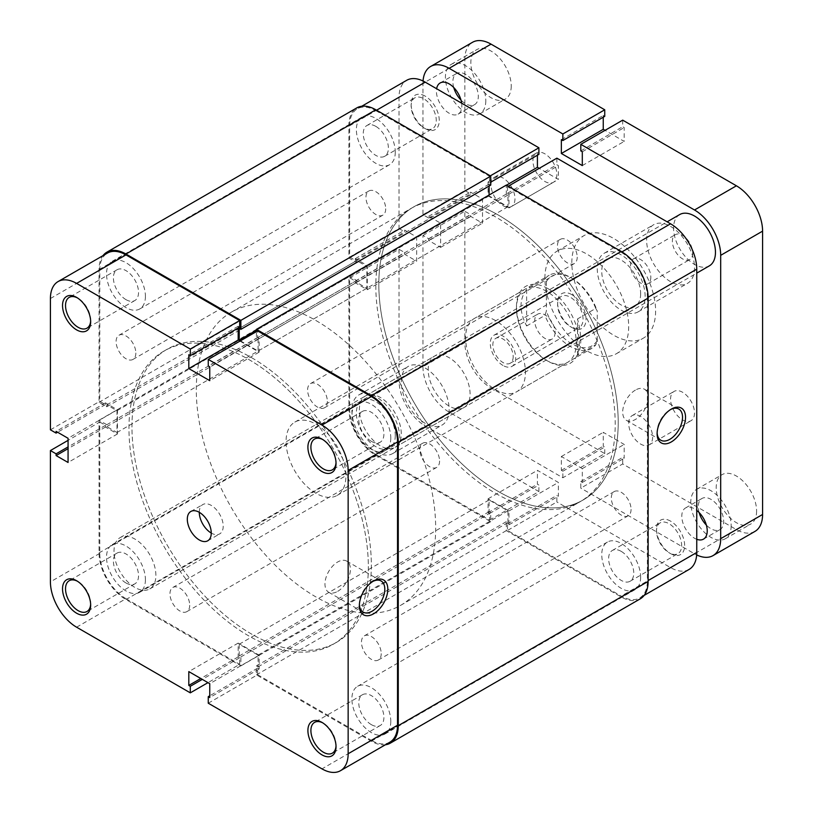 <?xml version="1.0" encoding="UTF-8"?>
<svg xmlns="http://www.w3.org/2000/svg" width="813" height="813" viewBox="0 0 813 813"><rect width="100%" height="100%" fill="white"/><g stroke="black" fill="none" stroke-linecap="round" stroke-linejoin="round"><path stroke-width="0.61" stroke-dasharray="4.07 3.05" d="M670.573 521.133A19.888 11.484 -120 0 0 656.508 529.253A19.888 11.484 -120 0 0 670.573 553.612L670.573 553.612A19.888 11.484 -120 0 0 684.637 545.493A19.888 11.484 -120 0 0 670.573 521.133M669.079 552.749L670.573 553.612L669.079 552.749A17.774 10.264 60 0 1 656.508 530.98A17.774 10.264 60 0 1 660.186 522.84A17.774 10.264 60 0 1 669.079 523.724A17.774 10.264 60 0 1 680.684 539.385A17.774 10.264 60 0 1 677.961 553.623A17.774 10.264 60 0 1 669.079 552.749M425.199 96.137A19.888 11.484 -120 0 0 411.134 104.257A19.888 11.484 -120 0 0 425.199 128.617L425.199 128.617A19.888 11.484 -120 0 0 439.264 120.497A19.888 11.484 -120 0 0 425.199 96.137M423.705 127.753L425.199 128.617L423.705 127.753A17.774 10.264 60 0 1 411.134 105.985A17.774 10.264 60 0 1 414.823 97.845A17.774 10.264 60 0 1 423.705 98.729A17.774 10.264 60 0 1 435.321 114.389A17.774 10.264 60 0 1 432.597 128.627A17.774 10.264 60 0 1 423.705 127.753M670.552 409.559A17.988 10.386 120 0 0 669.821 409.955L671.325 409.091L669.821 409.955A17.988 10.386 120 0 0 657.107 431.977A17.988 10.386 120 0 0 657.128 432.811M547.891 288.595A44.43 25.65 -120 0 0 516.468 306.735A44.43 25.65 -120 0 0 547.891 361.155L547.891 361.155A44.43 25.65 -120 0 0 579.303 343.015A44.43 25.65 -120 0 0 547.891 288.595M546.387 360.291L547.891 361.155L546.387 360.291A42.317 24.431 60 0 1 516.468 308.462A42.317 24.431 60 0 1 525.228 289.082A42.317 24.431 60 0 1 546.387 291.186A42.317 24.431 60 0 1 574.039 328.472A42.317 24.431 60 0 1 567.545 362.385A42.317 24.431 60 0 1 546.387 360.291M375.83 126.371A17.774 10.264 -120 0 0 366.937 125.487A17.774 10.264 -120 0 0 364.214 139.734A17.774 10.264 -120 0 0 375.83 155.395A17.774 10.264 -120 0 0 384.712 156.269A17.774 10.264 -120 0 0 387.435 142.031A17.774 10.264 -120 0 0 375.83 126.371M425.199 423.349A33.851 19.542 60 0 1 403.085 393.512A33.851 19.542 60 0 1 408.278 366.389A33.851 19.542 60 0 1 425.199 368.065A33.851 19.542 60 0 1 447.323 397.892A33.851 19.542 60 0 1 442.13 425.026A33.851 19.542 60 0 1 425.199 423.349M375.83 396.571A33.851 19.542 -120 0 0 358.899 394.894A33.851 19.542 -120 0 0 353.716 422.018A33.851 19.542 -120 0 0 375.83 451.855A33.851 19.542 -120 0 0 392.76 453.532A33.851 19.542 -120 0 0 397.943 426.398A33.851 19.542 -120 0 0 375.83 396.571M670.573 281.684A33.851 19.542 60 0 1 648.459 251.847A33.851 19.542 60 0 1 653.642 224.723A33.851 19.542 60 0 1 670.573 226.4A33.851 19.542 60 0 1 692.686 256.227A33.851 19.542 60 0 1 687.503 283.361A33.851 19.542 60 0 1 670.573 281.684M621.203 254.896A33.851 19.542 -120 0 0 604.272 253.219A33.851 19.542 -120 0 0 599.079 280.353A33.851 19.542 -120 0 0 621.203 310.18A33.851 19.542 -120 0 0 638.124 311.857A33.851 19.542 -120 0 0 643.317 284.733A33.851 19.542 -120 0 0 621.203 254.896M621.203 551.356A17.774 10.264 -120 0 0 612.311 550.482A17.774 10.264 -120 0 0 609.587 564.72A17.774 10.264 -120 0 0 621.203 580.38A17.774 10.264 -120 0 0 630.085 581.265A17.774 10.264 -120 0 0 632.809 567.027A17.774 10.264 -120 0 0 621.203 551.356M635.41 390.088A17.988 10.386 120 0 0 623.662 405.941A17.988 10.386 120 0 0 626.417 420.351A17.988 10.386 120 0 0 635.41 419.457A17.988 10.386 120 0 0 647.158 403.604A17.988 10.386 120 0 0 644.404 389.193A17.988 10.386 120 0 0 635.41 390.088M495.524 320.556A42.317 24.431 -120 0 0 474.365 318.452A42.317 24.431 -120 0 0 467.871 352.364A42.317 24.431 -120 0 0 495.524 389.661A42.317 24.431 -120 0 0 516.682 391.754A42.317 24.431 -120 0 0 523.165 357.842A42.317 24.431 -120 0 0 495.524 320.556M498.511 491.591A169.267 97.733 -120 0 0 583.145 499.975A169.267 97.733 -120 0 0 609.1 364.326A169.267 97.733 -120 0 0 498.511 215.171A169.267 97.733 -120 0 0 413.878 206.787A169.267 97.733 -120 0 0 387.933 342.425A169.267 97.733 -120 0 0 498.511 491.591M495.524 493.318A169.267 97.733 -120 0 0 580.157 501.702A169.267 97.733 -120 0 0 606.102 366.053A169.267 97.733 -120 0 0 495.524 216.898A169.267 97.733 -120 0 0 410.89 208.514A169.267 97.733 -120 0 0 384.935 344.153A169.267 97.733 -120 0 0 495.524 493.318M489.538 520.096L538.907 491.591L425.199 425.941A37.032 21.382 60 0 1 399.02 380.586L399.02 249.286L349.651 277.792L349.651 409.091A37.032 21.382 -120 0 0 375.83 454.447L489.538 520.096L489.538 513.531L488.044 512.668L488.044 498.847L508.989 510.94L508.989 524.761L507.495 523.897L507.495 530.462L621.203 596.102A37.032 21.382 -120 0 0 639.709 597.941A37.032 21.382 -120 0 0 647.382 580.99L648.134 580.553M508.237 186.228L507.495 186.665L621.203 252.304L621.935 251.888M376.582 110.212L375.83 110.649A37.032 21.382 -120 0 0 357.314 108.81A37.032 21.382 -120 0 0 349.651 125.761L349.651 257.06L399.02 228.555L399.02 97.255A37.032 21.382 60 0 1 406.693 80.304M648.124 297.233L647.382 297.66L647.382 580.99M647.382 297.66A37.032 21.382 -120 0 0 621.203 252.304M507.495 186.665L507.495 193.23L508.989 194.094L508.989 207.915L488.044 195.821L488.044 182L489.538 182.864L489.538 176.299L490.29 175.862M375.83 110.649L489.538 176.299M349.651 257.06L355.332 260.343L355.332 258.615L367.303 265.526L367.303 289.713L355.332 282.802L355.332 281.074L349.651 277.792M538.907 491.591L538.907 485.026L537.413 484.162L537.413 470.341L558.358 482.434L558.358 496.255L556.864 495.391L556.864 501.956L507.495 530.462M399.02 228.555L404.701 231.837L404.701 230.109L416.673 237.02L416.673 261.207L404.701 254.296L404.701 252.569L399.02 249.286M537.413 155.222L537.413 153.494L538.907 154.358M556.864 158.159L556.864 164.724L558.358 165.588L558.358 179.409L539.212 168.352M689.089 569.435A37.032 21.382 60 0 1 670.573 567.606L556.864 501.956M355.332 282.802L404.701 254.296M355.332 281.074L404.701 252.569M367.303 289.713L416.673 261.207M367.303 265.526L416.673 237.02M355.332 258.615L404.701 230.109M355.332 260.343L404.701 231.837M508.989 194.094L558.358 165.588M508.989 207.915L558.358 179.409M507.495 193.23L556.864 164.724M488.044 182L537.413 153.494M489.538 182.864L490.737 182.173M488.044 195.821L506.448 185.191M488.044 512.668L537.413 484.162M488.044 498.847L537.413 470.341M489.538 513.531L538.907 485.026M508.989 524.761L558.358 496.255M507.495 523.897L556.864 495.391M508.989 510.94L558.358 482.434M336.013 462.526A17.774 10.264 -120 0 0 336.033 461.693A17.774 10.264 -120 0 0 323.462 439.924L321.968 439.061L323.462 439.924A17.774 10.264 -120 0 0 322.741 439.528M336.013 745.856A17.774 10.264 -120 0 0 336.033 745.023A17.774 10.264 -120 0 0 323.462 723.255L321.968 722.391L323.462 723.255A17.774 10.264 -120 0 0 322.741 722.859M90.639 320.861A17.774 10.264 -120 0 0 90.66 320.027A17.774 10.264 -120 0 0 78.089 298.259L76.595 297.395L78.089 298.259A17.774 10.264 -120 0 0 77.367 297.873M90.639 604.191A17.774 10.264 -120 0 0 90.66 603.358A17.774 10.264 -120 0 0 78.089 581.59L76.595 580.726L78.089 581.59A17.774 10.264 -120 0 0 77.367 581.204M372.811 581.458A17.988 10.386 120 0 0 372.09 581.854L373.584 580.99L372.09 581.854A17.988 10.386 120 0 0 359.366 603.876A17.988 10.386 120 0 0 359.397 604.709M125.974 299.641A17.774 10.264 60 0 1 114.359 283.981A17.774 10.264 60 0 1 117.082 269.743A17.774 10.264 60 0 1 125.974 270.617A17.774 10.264 60 0 1 137.58 286.288A17.774 10.264 60 0 1 134.856 300.525A17.774 10.264 60 0 1 125.974 299.641M125.974 582.972A17.774 10.264 60 0 1 114.359 567.311A17.774 10.264 60 0 1 117.082 553.074A17.774 10.264 60 0 1 125.974 553.948A17.774 10.264 60 0 1 137.58 569.618A17.774 10.264 60 0 1 134.856 583.856A17.774 10.264 60 0 1 125.974 582.972M371.338 724.637A17.774 10.264 60 0 1 359.732 708.977A17.774 10.264 60 0 1 362.456 694.739A17.774 10.264 60 0 1 371.338 695.613A17.774 10.264 60 0 1 382.953 711.273A17.774 10.264 60 0 1 380.23 725.521A17.774 10.264 60 0 1 371.338 724.637M371.338 441.307A17.774 10.264 60 0 1 359.732 425.646A17.774 10.264 60 0 1 362.456 411.408A17.774 10.264 60 0 1 371.338 412.282A17.774 10.264 60 0 1 382.953 427.943A17.774 10.264 60 0 1 380.23 442.191A17.774 10.264 60 0 1 371.338 441.307M337.68 591.356A17.988 10.386 120 0 0 349.427 575.502A17.988 10.386 120 0 0 346.673 561.092A17.988 10.386 120 0 0 337.68 561.986A17.988 10.386 120 0 0 325.932 577.83A17.988 10.386 120 0 0 328.686 592.24A17.988 10.386 120 0 0 337.68 591.356M248.656 359.417A169.267 97.733 60 0 1 359.234 508.582A169.267 97.733 60 0 1 333.289 644.221A169.267 97.733 60 0 1 248.656 635.837A169.267 97.733 60 0 1 138.078 486.682A169.267 97.733 60 0 1 164.023 351.033A169.267 97.733 60 0 1 248.656 359.417M251.644 357.69A169.267 97.733 60 0 1 362.232 506.855A169.267 97.733 60 0 1 336.287 642.494A169.267 97.733 60 0 1 251.644 634.11A169.267 97.733 60 0 1 141.066 484.955A169.267 97.733 60 0 1 167.011 349.305A169.267 97.733 60 0 1 251.644 357.69A169.267 97.733 60 0 1 362.232 506.855A169.267 97.733 60 0 1 336.287 642.494A169.267 97.733 60 0 1 251.644 634.11A169.267 97.733 60 0 1 141.066 484.955A169.267 97.733 60 0 1 167.011 349.305A169.267 97.733 60 0 1 251.644 357.69M199.287 512.312A16.931 9.776 60 0 1 202.793 504.568A16.931 9.776 60 0 1 211.248 505.401A16.931 9.776 60 0 1 222.305 520.32A16.931 9.776 60 0 1 219.713 533.887A16.931 9.776 60 0 1 211.248 533.043M76.595 627.199L125.974 598.693A37.032 21.382 60 0 1 99.786 553.348L99.786 422.049L68.068 440.361M208.26 703.215L257.63 674.709L371.338 740.358L321.968 768.864M99.786 422.049L105.477 425.331L105.477 427.059L117.438 433.969L117.438 409.782L105.477 402.872L105.477 404.6L99.786 401.317L99.786 270.018A37.032 21.382 60 0 1 107.458 253.067M239.683 327.111L238.179 326.247L238.179 327.974M239.977 341.104L259.123 352.161L259.123 338.34L257.63 337.476L257.63 330.911M389.854 742.198A37.032 21.382 60 0 1 371.338 740.358M257.63 674.709L257.63 668.144L259.123 669.008L259.123 655.187L238.179 643.093L238.179 656.914L239.683 657.778L239.683 664.343L207.955 682.656M125.974 598.693L239.683 664.343M50.416 429.823L99.786 401.317M238.179 326.247L188.809 354.753M259.123 338.34L209.754 366.846M257.63 337.476L208.26 365.982M259.123 352.161L209.754 380.667M259.123 669.008L209.754 697.513M259.123 655.187L209.754 683.692M257.63 668.144L209.754 695.786M238.179 656.914L200.781 678.509M239.683 657.778L202.274 679.373M238.179 643.093L188.809 671.599M117.438 409.782L68.068 438.288M105.477 402.872L56.097 431.378M117.438 433.969L68.068 462.475M105.477 427.059L68.068 448.654M105.477 425.331L68.068 446.926M105.477 404.6L57.591 432.242M571.824 343.879A40.203 23.211 60 0 1 546.387 311.023L544.893 315.434A42.317 24.431 -120 0 0 570.33 346.47A42.317 24.431 -120 0 0 591.488 348.564A42.317 24.431 -120 0 0 595.766 344.803L597.26 340.393A40.203 23.211 60 0 1 571.824 343.879M571.824 294.641A20.101 11.606 -120 0 0 557.616 302.843A20.101 11.606 -120 0 0 571.824 327.466L571.824 327.466A20.101 11.606 -120 0 0 586.041 319.255A20.101 11.606 -120 0 0 571.824 294.641M570.33 326.602L571.824 327.466L570.33 326.602A17.988 10.386 60 0 1 557.616 304.57A17.988 10.386 60 0 1 561.336 296.339A17.988 10.386 60 0 1 570.33 297.233A17.988 10.386 60 0 1 582.078 313.076A17.988 10.386 60 0 1 579.323 327.487A17.988 10.386 60 0 1 570.33 326.602M503.003 365.474A17.988 10.386 60 0 1 491.255 349.62A17.988 10.386 60 0 1 494.009 335.21A17.988 10.386 60 0 1 503.003 336.104A17.988 10.386 60 0 1 514.751 351.948A17.988 10.386 60 0 1 511.997 366.358A17.988 10.386 60 0 1 503.003 365.474M315.983 320.546A169.267 97.733 60 0 1 426.561 469.711A169.267 97.733 60 0 1 400.616 605.35A169.267 97.733 60 0 1 315.983 596.966A169.267 97.733 60 0 1 205.404 447.811A169.267 97.733 60 0 1 231.349 312.162A169.267 97.733 60 0 1 315.983 320.546M315.983 424.203A42.317 24.431 60 0 1 343.625 461.499A42.317 24.431 60 0 1 337.141 495.412A42.317 24.431 60 0 1 315.983 493.308A42.317 24.431 60 0 1 288.341 456.022A42.317 24.431 60 0 1 294.824 422.11A42.317 24.431 60 0 1 315.983 424.203M577.515 355.342L577.515 318.94C581.854 335.393 581.854 347.527 577.515 355.342L595.766 344.803M577.515 318.94L595.766 308.401A42.317 24.431 -120 0 0 570.33 277.365L570.33 277.365A42.317 24.431 -120 0 0 549.171 275.261A42.317 24.431 -120 0 0 544.893 279.032L546.387 281.704A40.203 23.211 60 0 1 571.824 278.229A40.203 23.211 60 0 1 597.26 311.074L595.766 308.401M526.641 289.57L526.641 325.972C519.151 311.328 519.151 299.194 526.641 289.57L544.893 279.032M526.641 325.972L544.893 315.434M546.387 281.704L546.387 311.023M597.26 340.393L597.26 311.074M439.569 461.012A13.963 8.059 60 0 1 436.672 467.404A13.963 8.059 60 0 1 425.91 463.664A13.963 8.059 60 0 1 419.813 449.609A13.963 8.059 60 0 1 422.709 443.217A13.963 8.059 60 0 1 433.471 446.957A13.963 8.059 60 0 1 439.569 461.012M189.703 605.258A13.963 8.059 60 0 1 186.817 611.65A13.963 8.059 60 0 1 176.055 607.911A13.963 8.059 60 0 1 169.958 593.856A13.963 8.059 60 0 1 172.854 587.464A13.963 8.059 60 0 1 183.606 591.214A13.963 8.059 60 0 1 189.703 605.258M385.708 208.778A13.963 8.059 60 0 1 382.811 215.171A13.963 8.059 60 0 1 372.049 211.431A13.963 8.059 60 0 1 365.952 197.376A13.963 8.059 60 0 1 368.848 190.984A13.963 8.059 60 0 1 379.61 194.724A13.963 8.059 60 0 1 385.708 208.778M135.842 353.025A13.963 8.059 60 0 1 132.956 359.427A13.963 8.059 60 0 1 122.194 355.677A13.963 8.059 60 0 1 116.096 341.623A13.963 8.059 60 0 1 118.993 335.23A13.963 8.059 60 0 1 129.745 338.98A13.963 8.059 60 0 1 135.842 353.025M577.21 257.152A13.963 8.059 60 0 1 574.324 263.544A13.963 8.059 60 0 1 563.561 259.794A13.963 8.059 60 0 1 557.464 245.75A13.963 8.059 60 0 1 560.35 239.347A13.963 8.059 60 0 1 571.112 243.097A13.963 8.059 60 0 1 577.21 257.152M327.354 401.398A13.963 8.059 60 0 1 324.458 407.791A13.963 8.059 60 0 1 313.696 404.051A13.963 8.059 60 0 1 307.609 389.996A13.963 8.059 60 0 1 310.495 383.604A13.963 8.059 60 0 1 321.257 387.344A13.963 8.059 60 0 1 327.354 401.398M631.071 509.375A13.963 8.059 60 0 1 628.185 515.777A13.963 8.059 60 0 1 617.423 512.027A13.963 8.059 60 0 1 611.325 497.973A13.963 8.059 60 0 1 614.221 491.58A13.963 8.059 60 0 1 624.973 495.33A13.963 8.059 60 0 1 631.071 509.375M381.216 653.632A13.963 8.059 60 0 1 378.319 660.024A13.963 8.059 60 0 1 367.557 656.284A13.963 8.059 60 0 1 361.47 642.229A13.963 8.059 60 0 1 364.356 635.837A13.963 8.059 60 0 1 375.118 639.577A13.963 8.059 60 0 1 381.216 653.632M390.789 721.355A27.51 15.884 60 0 1 385.098 733.946A27.51 15.884 60 0 1 363.899 726.578A27.51 15.884 60 0 1 351.887 698.895A27.51 15.884 60 0 1 357.588 686.304A27.51 15.884 60 0 1 378.787 693.672A27.51 15.884 60 0 1 390.789 721.355M640.644 577.098A27.51 15.884 60 0 1 634.953 589.699A27.51 15.884 60 0 1 613.754 582.321A27.51 15.884 60 0 1 601.752 554.639A27.51 15.884 60 0 1 607.443 542.047A27.51 15.884 60 0 1 628.642 549.425A27.51 15.884 60 0 1 640.644 577.098M145.415 579.689A27.51 15.884 60 0 1 139.724 592.291A27.51 15.884 60 0 1 118.525 584.913A27.51 15.884 60 0 1 106.523 557.23A27.51 15.884 60 0 1 112.214 544.639A27.51 15.884 60 0 1 133.413 552.017A27.51 15.884 60 0 1 145.415 579.689M395.281 435.443A27.51 15.884 60 0 1 389.579 448.034A27.51 15.884 60 0 1 368.38 440.666A27.51 15.884 60 0 1 356.379 412.984A27.51 15.884 60 0 1 362.08 400.392A27.51 15.884 60 0 1 383.269 407.76A27.51 15.884 60 0 1 395.281 435.443M145.415 296.359A27.51 15.884 60 0 1 139.724 308.96A27.51 15.884 60 0 1 118.525 301.582A27.51 15.884 60 0 1 106.523 273.9A27.51 15.884 60 0 1 112.214 261.308A27.51 15.884 60 0 1 133.413 268.686A27.51 15.884 60 0 1 145.415 296.359M395.281 152.112A27.51 15.884 60 0 1 389.579 164.704A27.51 15.884 60 0 1 368.38 157.336A27.51 15.884 60 0 1 356.379 129.653A27.51 15.884 60 0 1 362.08 117.062A27.51 15.884 60 0 1 383.269 124.43A27.51 15.884 60 0 1 395.281 152.112M390.789 438.024A27.51 15.884 60 0 1 385.098 450.615A27.51 15.884 60 0 1 363.899 443.248A27.51 15.884 60 0 1 351.887 415.565A27.51 15.884 60 0 1 357.588 402.974A27.51 15.884 60 0 1 378.787 410.341A27.51 15.884 60 0 1 390.789 438.024M640.644 293.767A27.51 15.884 60 0 1 634.953 306.369A27.51 15.884 60 0 1 613.754 298.991A27.51 15.884 60 0 1 601.752 271.308A27.51 15.884 60 0 1 607.443 258.717A27.51 15.884 60 0 1 628.642 266.095A27.51 15.884 60 0 1 640.644 293.767M368.35 566.732A169.267 97.733 60 0 1 333.289 644.221A169.267 97.733 60 0 1 202.854 598.876A169.267 97.733 60 0 1 128.962 428.522A169.267 97.733 60 0 1 164.023 351.033A169.267 97.733 60 0 1 294.458 396.388A169.267 97.733 60 0 1 368.35 566.732M618.205 422.475A169.267 97.733 60 0 1 583.145 499.975A169.267 97.733 60 0 1 452.709 454.619A169.267 97.733 60 0 1 378.817 284.276A169.267 97.733 60 0 1 413.878 206.787A169.267 97.733 60 0 1 544.314 252.132A169.267 97.733 60 0 1 618.205 422.475M640.238 598.856A38.089 21.992 60 0 1 621.203 596.966L506.296 530.635L506.296 521.651L507.942 522.596L507.942 510.849L489.091 499.965L489.091 511.712L490.737 512.668L490.737 521.651L375.83 455.31A38.089 21.992 60 0 1 348.899 408.665L348.899 275.983L356.673 280.475L356.673 282.375L366.856 288.249L366.856 266.481L356.673 260.607L356.673 262.508L348.899 258.016L348.899 125.334A38.089 21.992 60 0 1 356.785 107.895M490.737 185.11L489.091 184.155L489.091 186.055M489.091 195.039L489.091 195.903L507.942 206.787L507.942 195.039L506.296 194.094L506.296 185.11M240.424 340.85L258.077 351.043L258.077 339.295L256.43 338.34L256.43 331.602M385.392 744.769A38.089 21.992 60 0 1 371.338 741.222L256.43 674.881L256.43 665.898L258.077 666.853L258.077 655.105L239.225 644.221L239.225 655.969L240.872 656.914L240.872 665.898L125.974 599.557A38.089 21.992 60 0 1 99.044 552.911L99.044 420.23L106.818 424.721L106.818 426.622L116.991 432.496L116.991 410.728L106.818 404.854L106.818 406.754L99.044 402.262L99.044 269.581A38.089 21.992 60 0 1 102.997 255.638M506.296 530.635L256.43 674.881M506.296 521.651L256.43 665.898M507.942 522.596L258.077 666.853M507.942 510.849L258.077 655.105M489.091 499.965L239.225 644.221M489.091 511.712L239.225 655.969M490.737 512.668L240.872 656.914M490.737 521.651L240.872 665.898M348.899 275.983L99.044 420.23M356.673 280.475L106.818 424.721M356.673 282.375L106.818 426.622M366.856 288.249L116.991 432.496M366.856 266.481L116.991 410.728M356.673 260.607L106.818 404.854M356.673 262.508L106.818 406.754M348.899 258.016L99.044 402.262M489.091 184.155L239.225 328.411M489.091 195.903L256.43 330.22M507.942 206.787L258.077 351.043M507.942 195.039L258.077 339.295M506.296 194.094L256.43 338.34M155.893 575.37A29.624 17.103 -120 0 0 142.966 545.564A29.624 17.103 -120 0 0 120.131 537.627A29.624 17.103 -120 0 0 114.003 551.184A29.624 17.103 -120 0 0 126.93 581A29.624 17.103 -120 0 0 149.755 588.937A29.624 17.103 -120 0 0 155.893 575.37M470.087 393.98A29.624 17.103 -120 0 0 457.16 364.163A29.624 17.103 -120 0 0 434.325 356.226A29.624 17.103 -120 0 0 428.197 369.793A29.624 17.103 -120 0 0 441.124 399.6A29.624 17.103 -120 0 0 463.949 407.537A29.624 17.103 -120 0 0 470.087 393.98M401.266 433.705A29.624 17.103 -120 0 0 388.329 403.898A29.624 17.103 -120 0 0 365.504 395.961A29.624 17.103 -120 0 0 359.366 409.518A29.624 17.103 -120 0 0 372.303 439.335A29.624 17.103 -120 0 0 395.128 447.272A29.624 17.103 -120 0 0 401.266 433.705M679.698 214.561A29.624 17.103 -120 0 0 673.56 228.128A29.624 17.103 -120 0 0 686.497 257.934A29.624 17.103 -120 0 0 709.322 265.871M692.717 253.006A14.39 8.303 60 0 1 689.739 259.591A14.39 8.303 60 0 1 678.652 255.729A14.39 8.303 60 0 1 672.371 241.258A14.39 8.303 60 0 1 675.349 234.662A14.39 8.303 60 0 1 686.436 238.524A14.39 8.303 60 0 1 692.717 253.006M650.827 277.192A14.39 8.303 60 0 1 647.839 283.778A14.39 8.303 60 0 1 636.752 279.916A14.39 8.303 60 0 1 630.471 265.445A14.39 8.303 60 0 1 633.459 258.849A14.39 8.303 60 0 1 644.546 262.711A14.39 8.303 60 0 1 650.827 277.192M555.066 332.476A14.39 8.303 60 0 1 552.088 339.062A14.39 8.303 60 0 1 541.001 335.21A14.39 8.303 60 0 1 534.72 320.729A14.39 8.303 60 0 1 537.698 314.143A14.39 8.303 60 0 1 548.785 317.995A14.39 8.303 60 0 1 555.066 332.476M513.176 356.663A14.39 8.303 60 0 1 510.198 363.248A14.39 8.303 60 0 1 499.111 359.397A14.39 8.303 60 0 1 492.83 344.915A14.39 8.303 60 0 1 495.808 338.33A14.39 8.303 60 0 1 506.895 342.182A14.39 8.303 60 0 1 513.176 356.663M694.515 412.984A16.931 9.776 60 0 1 691.009 420.728A16.931 9.776 60 0 1 677.961 416.195A16.931 9.776 60 0 1 670.573 399.163A16.931 9.776 60 0 1 674.079 391.409A16.931 9.776 60 0 1 687.117 395.941A16.931 9.776 60 0 1 694.515 412.984M652.615 437.17A16.931 9.776 60 0 1 649.109 444.914A16.931 9.776 60 0 1 636.071 440.382A16.931 9.776 60 0 1 628.683 423.349A16.931 9.776 60 0 1 632.189 415.595A16.931 9.776 60 0 1 645.227 420.128A16.931 9.776 60 0 1 652.615 437.17M556.864 174.571A16.931 9.776 60 0 1 553.358 182.315A16.931 9.776 60 0 1 540.31 177.783A16.931 9.776 60 0 1 532.922 160.75A16.931 9.776 60 0 1 536.428 152.996A16.931 9.776 60 0 1 549.476 157.529A16.931 9.776 60 0 1 556.864 174.571M514.975 198.758A16.931 9.776 60 0 1 511.468 206.502A16.931 9.776 60 0 1 498.42 201.97A16.931 9.776 60 0 1 491.032 184.937A16.931 9.776 60 0 1 494.538 177.183A16.931 9.776 60 0 1 507.586 181.716A16.931 9.776 60 0 1 514.975 198.758M453.745 87.519A17.988 10.386 60 0 1 452.882 81.707A17.988 10.386 60 0 1 456.601 73.475A17.988 10.386 60 0 1 470.463 78.292A17.988 10.386 60 0 1 478.318 96.391A17.988 10.386 60 0 1 474.589 104.623A17.988 10.386 60 0 1 460.991 100.08M461.662 103.19A17.988 10.386 60 0 1 461.855 105.893A17.988 10.386 60 0 1 458.136 114.125A17.988 10.386 60 0 1 444.274 109.308A17.988 10.386 60 0 1 436.418 91.208A17.988 10.386 60 0 1 436.622 88.739M699.109 512.515A17.988 10.386 60 0 1 698.255 506.702A17.988 10.386 60 0 1 701.975 498.471A17.988 10.386 60 0 1 715.836 503.288A17.988 10.386 60 0 1 723.682 521.387A17.988 10.386 60 0 1 719.962 529.619A17.988 10.386 60 0 1 706.365 525.076M696.751 539.293A17.988 10.386 60 0 1 681.792 516.204A17.988 10.386 60 0 1 685.522 507.973A17.988 10.386 60 0 1 696.751 510.391M756.598 511.021A28.567 16.494 60 0 1 750.684 524.1A28.567 16.494 60 0 1 728.672 516.448A28.567 16.494 60 0 1 716.202 487.698A28.567 16.494 60 0 1 722.117 474.619A28.567 16.494 60 0 1 744.129 482.272A28.567 16.494 60 0 1 756.598 511.021M731.172 525.706A28.567 16.494 60 0 1 725.247 538.785A28.567 16.494 60 0 1 703.235 531.133A28.567 16.494 60 0 1 690.765 502.383A28.567 16.494 60 0 1 696.69 489.304A28.567 16.494 60 0 1 718.702 496.956A28.567 16.494 60 0 1 731.172 525.706M511.235 86.026A28.567 16.494 60 0 1 505.32 99.105A28.567 16.494 60 0 1 483.308 91.452A28.567 16.494 60 0 1 470.839 62.703A28.567 16.494 60 0 1 476.753 49.634A28.567 16.494 60 0 1 498.765 57.286A28.567 16.494 60 0 1 511.235 86.026M485.798 100.71A28.567 16.494 60 0 1 479.883 113.79A28.567 16.494 60 0 1 457.871 106.137A28.567 16.494 60 0 1 445.402 77.387A28.567 16.494 60 0 1 451.317 64.318A28.567 16.494 60 0 1 473.329 71.971A28.567 16.494 60 0 1 485.798 100.71M655.613 311.054A59.247 34.207 60 0 1 643.337 338.167A59.247 34.207 60 0 1 597.687 322.304A59.247 34.207 60 0 1 571.824 262.68A59.247 34.207 60 0 1 584.1 235.557A59.247 34.207 60 0 1 629.75 251.43A59.247 34.207 60 0 1 655.613 311.054M628.683 326.602A59.247 34.207 60 0 1 616.406 353.716A59.247 34.207 60 0 1 570.756 337.852A59.247 34.207 60 0 1 544.893 278.229A59.247 34.207 60 0 1 557.169 251.105A59.247 34.207 60 0 1 602.819 266.979A59.247 34.207 60 0 1 628.683 326.602M423.045 80.995A37.032 21.382 -120 0 0 422.953 83.434L464.853 59.247A37.032 21.382 60 0 1 472.516 42.296M422.953 366.765A37.032 21.382 -120 0 0 449.142 412.12L562.85 477.77L604.74 453.583L491.032 387.933A37.032 21.382 60 0 1 464.853 342.578L422.953 366.765L422.953 235.465L428.644 238.748L428.644 240.475L440.616 247.386L440.616 223.199L428.644 216.288L428.644 218.016L422.953 214.734L422.953 83.434M562.85 477.77L562.85 471.205L561.356 470.341L561.356 456.52L582.301 468.613L582.301 482.434L580.807 481.57L580.807 488.135L622.697 463.949L736.405 529.598L694.515 553.785L580.807 488.135M694.515 553.785A37.032 21.382 -120 0 0 696.67 554.923M422.953 235.465L464.853 211.278L464.853 342.578M422.953 214.734L464.853 190.547L464.853 59.247M603.246 117.214L603.246 115.487L604.74 116.35M622.697 120.151L622.697 126.716L624.191 127.58L624.191 141.401L605.045 130.344M754.921 531.428A37.032 21.382 60 0 1 736.405 529.598M604.74 453.583L604.74 447.018L603.246 446.154L603.246 432.333L624.191 444.426L624.191 458.247L622.697 457.384L622.697 463.949M464.853 190.547L470.534 193.829L470.534 192.102L482.505 199.012L482.505 223.199L470.534 216.288L470.534 214.561L464.853 211.278M580.807 481.57L622.697 457.384M582.301 482.434L624.191 458.247M582.301 468.613L624.191 444.426M561.356 456.52L603.246 432.333M561.356 470.341L603.246 446.154M562.85 471.205L604.74 447.018M428.644 238.748L470.534 214.561M428.644 240.475L470.534 216.288M440.616 247.386L482.505 223.199M440.616 223.199L482.505 199.012M428.644 216.288L470.534 192.102M428.644 218.016L470.534 193.829M561.356 139.673L603.246 115.487M582.301 165.588L624.191 141.401M582.301 151.767L624.191 127.58M580.807 150.903L622.697 126.716M375.83 454.447L425.199 425.941M349.651 125.761L399.02 97.255M670.573 567.606L621.203 596.102M399.02 380.586L349.651 409.091M99.786 553.348L50.416 581.854M50.416 298.523L99.786 270.018M621.203 596.966L371.338 741.222M375.83 455.31L125.974 599.557M348.899 408.665L99.044 552.911M348.899 125.334L99.044 269.581M449.142 412.12L491.032 387.933M656.508 530.98L656.508 529.253M411.134 105.985L411.134 104.257M657.107 431.977L657.107 433.705M516.468 308.462L516.468 306.735M366.937 125.487L414.823 97.845M358.899 394.894L408.278 366.389M604.272 253.219L653.642 224.723M612.311 550.482L660.186 522.84M626.417 420.351L660.827 440.219M525.228 289.082L474.365 318.452M400.616 605.35L580.157 501.702M231.349 312.162L410.89 208.514M567.545 362.385L516.682 391.754M361.775 106.239L357.314 108.81M644.17 595.37L639.709 597.941M644.404 389.193L678.814 409.061M630.085 581.265L677.961 553.623M638.124 311.857L687.503 283.361M392.76 453.532L442.13 425.026M384.712 156.269L432.597 128.627M117.082 269.743L69.207 297.385M117.082 553.074L69.207 580.716M362.456 694.739L314.58 722.381M362.456 411.408L314.58 439.05M346.673 561.092L381.084 580.96M190.821 511.479L202.793 504.568M207.742 540.797L219.713 533.887M328.686 592.24L363.096 612.108M380.23 442.191L332.354 469.833M380.23 725.521L332.354 753.163M134.856 583.856L86.981 611.498M134.856 300.525L86.981 328.167M359.366 603.876L359.366 605.604M90.66 603.358L90.66 605.085M90.66 320.027L90.66 321.755M336.033 745.023L336.033 746.751M336.033 461.693L336.033 463.42M557.616 304.57L557.616 302.843M494.009 335.21L561.336 296.339M337.141 495.412L591.488 348.564M294.824 422.11L549.171 275.261M571.824 278.229L570.33 277.365M511.997 366.358L579.323 327.487M186.817 611.65L436.672 467.404M132.956 359.427L382.811 215.171M324.458 407.791L574.324 263.544M378.319 660.024L628.185 515.777M634.953 589.699L385.098 733.946M389.579 448.034L139.724 592.291M389.579 164.704L139.724 308.96M634.953 306.369L385.098 450.615M607.443 258.717L357.588 402.974M362.08 117.062L112.214 261.308M362.08 400.392L112.214 544.639M607.443 542.047L357.588 686.304M364.356 635.837L614.221 491.58M310.495 383.604L560.35 239.347M118.993 335.23L368.848 190.984M172.854 587.464L422.709 443.217M120.131 537.627L434.325 356.226M365.504 395.961L667.138 221.817M647.839 283.778L689.739 259.591M510.198 363.248L552.088 339.062M649.109 444.914L691.009 420.728M511.468 206.502L553.358 182.315M458.136 114.125L474.589 104.623M703.499 539.121L719.962 529.619M725.247 538.785L750.684 524.1M479.883 113.79L505.32 99.105M616.406 353.716L643.337 338.167M557.169 251.105L584.1 235.557M451.317 64.318L476.753 49.634M696.69 489.304L722.117 474.619M685.522 507.973L701.975 498.471M440.148 82.977L456.601 73.475M494.538 177.183L536.428 152.996M632.189 415.595L674.079 391.409M495.808 338.33L537.698 314.143M633.459 258.849L675.349 234.662M395.128 447.272L696.751 273.127M149.755 588.937L463.949 407.537"/><path stroke-width="1.22" d="M671.325 441.916A20.101 11.606 -60 0 1 657.107 433.705A20.101 11.606 -60 0 1 671.325 409.091L671.325 409.091A20.101 11.606 -60 0 1 685.532 417.293A20.101 11.606 -60 0 1 671.325 441.916M657.128 432.811A17.988 10.386 120 0 0 660.827 440.219A17.988 10.386 120 0 0 669.821 439.325A17.988 10.386 120 0 0 681.568 423.471A17.988 10.386 120 0 0 678.814 409.061A17.988 10.386 120 0 0 670.552 409.559M621.935 251.888L670.573 223.809L556.864 158.159L508.237 186.228M361.775 106.239L406.693 80.304A37.032 21.382 60 0 1 425.199 82.143L376.582 110.212M490.737 182.173L538.907 154.358L538.907 147.793L425.199 82.143M539.212 168.352L537.413 167.315L537.413 155.222M670.573 223.809A37.032 21.382 60 0 1 696.751 269.154L648.124 297.233M648.134 580.553L696.751 552.484L696.751 269.154M696.751 552.484A37.032 21.382 60 0 1 689.089 569.435L644.17 595.37M490.29 175.862L538.907 147.793M506.448 185.191L537.413 167.315M321.968 471.54A19.888 11.484 60 0 1 307.903 447.18A19.888 11.484 60 0 1 321.968 439.061L321.968 439.061A19.888 11.484 60 0 1 336.033 463.42A19.888 11.484 60 0 1 321.968 471.54M322.741 439.528A17.774 10.264 -120 0 0 314.58 439.05A17.774 10.264 -120 0 0 311.857 453.288A17.774 10.264 -120 0 0 323.462 468.949A17.774 10.264 -120 0 0 332.354 469.833A17.774 10.264 -120 0 0 336.013 462.526M321.968 754.87A19.888 11.484 60 0 1 307.903 730.511A19.888 11.484 60 0 1 321.968 722.391L321.968 722.391A19.888 11.484 60 0 1 336.033 746.751A19.888 11.484 60 0 1 321.968 754.87M322.741 722.859A17.774 10.264 -120 0 0 314.58 722.381A17.774 10.264 -120 0 0 311.857 736.619A17.774 10.264 -120 0 0 323.462 752.279A17.774 10.264 -120 0 0 332.354 753.163A17.774 10.264 -120 0 0 336.013 745.856M76.595 329.875A19.888 11.484 60 0 1 62.53 305.515A19.888 11.484 60 0 1 76.595 297.395L76.595 297.395A19.888 11.484 60 0 1 90.66 321.755A19.888 11.484 60 0 1 76.595 329.875M77.367 297.873A17.774 10.264 -120 0 0 69.207 297.385A17.774 10.264 -120 0 0 66.483 311.623A17.774 10.264 -120 0 0 78.089 327.283A17.774 10.264 -120 0 0 86.981 328.167A17.774 10.264 -120 0 0 90.639 320.861M76.595 613.205A19.888 11.484 60 0 1 62.53 588.846A19.888 11.484 60 0 1 76.595 580.726L76.595 580.726A19.888 11.484 60 0 1 90.66 605.085A19.888 11.484 60 0 1 76.595 613.205M77.367 581.204A17.774 10.264 -120 0 0 69.207 580.716A17.774 10.264 -120 0 0 66.483 594.953A17.774 10.264 -120 0 0 78.089 610.614A17.774 10.264 -120 0 0 86.981 611.498A17.774 10.264 -120 0 0 90.639 604.191M373.584 580.99L373.584 580.99A20.101 11.606 -60 0 1 387.801 589.191A20.101 11.606 -60 0 1 373.584 613.815A20.101 11.606 -60 0 1 359.366 605.604A20.101 11.606 -60 0 1 373.584 580.99L373.584 580.99M359.397 604.709A17.988 10.386 120 0 0 363.096 612.108A17.988 10.386 120 0 0 372.09 611.224A17.988 10.386 120 0 0 383.838 595.37A17.988 10.386 120 0 0 381.084 580.96A17.988 10.386 120 0 0 372.811 581.458M211.248 533.043A16.931 9.776 60 0 1 199.287 512.312A16.931 9.776 60 0 1 210.343 527.231A16.931 9.776 60 0 1 207.742 540.797A16.931 9.776 60 0 1 199.287 539.954A16.931 9.776 60 0 1 188.22 525.046A16.931 9.776 60 0 1 190.821 511.479A16.931 9.776 60 0 1 199.287 512.312M68.068 440.361L50.416 450.554L50.416 581.854A37.032 21.382 -120 0 0 76.595 627.199L190.303 692.849L190.303 686.284L188.809 685.42L188.809 671.599L209.754 683.692L209.754 697.513L208.26 696.65L208.26 703.215L321.968 768.864A37.032 21.382 -120 0 0 340.484 770.704A37.032 21.382 -120 0 0 348.147 753.753L397.527 725.247L397.527 441.916L348.147 470.422L348.147 753.753M58.079 281.572L107.458 253.067A37.032 21.382 60 0 1 125.974 254.896L239.683 320.546L190.303 349.051L76.595 283.402A37.032 21.382 -120 0 0 58.079 281.572A37.032 21.382 -120 0 0 50.416 298.523L50.416 429.823L56.097 433.105L56.097 431.378L68.068 438.288L68.068 462.475L56.097 455.565L56.097 453.837L50.416 450.554M348.147 470.422A37.032 21.382 -120 0 0 321.968 425.067L208.26 359.417L257.63 330.911L371.338 396.561A37.032 21.382 60 0 1 397.527 441.916M190.303 349.051L190.303 355.616L188.809 354.753L188.809 368.574L209.754 380.667L209.754 366.846L208.26 365.982L208.26 359.417M239.683 320.546L239.683 327.111L190.303 355.616M238.179 327.974L238.179 340.068L239.977 341.104M397.527 725.247A37.032 21.382 60 0 1 389.854 742.198L340.484 770.704M207.955 682.656L190.303 692.849M238.179 340.068L188.809 368.574M209.754 695.786L208.26 696.65M200.781 678.509L188.809 685.42M202.274 679.373L190.303 686.284M68.068 448.654L56.097 455.565M68.068 446.926L56.097 453.837M57.591 432.242L56.097 433.105M256.43 331.602L256.43 329.356L506.296 185.11L621.203 251.441A38.089 21.992 60 0 1 648.134 298.086L648.134 581.417A38.089 21.992 60 0 1 640.238 598.856L390.382 743.112A38.089 21.992 60 0 1 385.392 744.769M102.997 255.638A38.089 21.992 60 0 1 106.93 252.152L356.785 107.895A38.089 21.992 60 0 1 375.83 109.785L490.737 176.126L490.737 185.11L240.872 329.356L239.225 328.411L239.225 340.159L240.424 340.85M489.091 186.055L489.091 195.039M256.43 329.356L371.338 395.697A38.089 21.992 60 0 1 398.268 442.343L398.268 725.674A38.089 21.992 60 0 1 390.382 743.112M106.93 252.152A38.089 21.992 60 0 1 125.974 254.032L240.872 320.373L240.872 329.356M490.737 176.126L240.872 320.373M256.43 330.22L239.225 340.159M696.751 273.127L709.322 265.871A29.624 17.103 -120 0 0 715.46 252.315A29.624 17.103 -120 0 0 702.523 222.498A29.624 17.103 -120 0 0 679.698 214.561L667.138 221.817M460.991 100.08A17.988 10.386 60 0 1 453.745 87.519M706.365 525.076A17.988 10.386 60 0 1 699.109 512.515M696.751 510.391A17.988 10.386 60 0 1 707.229 530.889A17.988 10.386 60 0 1 703.499 539.121A17.988 10.386 60 0 1 696.751 539.293M436.622 88.739A17.988 10.386 60 0 1 440.148 82.977A17.988 10.386 60 0 1 452.943 86.737A17.988 10.386 60 0 1 461.662 103.19M580.807 144.338L622.697 120.151L736.405 185.801A37.032 21.382 60 0 1 762.584 231.146L720.694 255.333A37.032 21.382 -120 0 0 694.515 209.988L580.807 144.338L580.807 150.903L582.301 151.767L582.301 165.588L561.356 153.494L561.356 139.673L562.85 140.537L562.85 133.972L604.74 109.785L491.032 44.136L449.142 68.322L562.85 133.972M449.142 68.322A37.032 21.382 -120 0 0 430.626 66.483A37.032 21.382 -120 0 0 423.045 80.995M696.67 554.923A37.032 21.382 -120 0 0 713.021 555.614A37.032 21.382 -120 0 0 720.694 538.663L762.584 514.477A37.032 21.382 60 0 1 754.921 531.428L713.021 555.614M720.694 255.333L720.694 538.663M762.584 231.146L762.584 514.477M562.85 140.537L604.74 116.35L604.74 109.785M605.045 130.344L603.246 129.308L603.246 117.214M430.626 66.483L472.516 42.296A37.032 21.382 60 0 1 491.032 44.136M561.356 153.494L603.246 129.308M125.974 254.896L76.595 283.402M321.968 425.067L371.338 396.561M648.134 298.086L398.268 442.343M621.203 251.441L371.338 395.697M648.134 581.417L398.268 725.674M375.83 109.785L125.974 254.032M694.515 209.988L736.405 185.801"/></g></svg>
